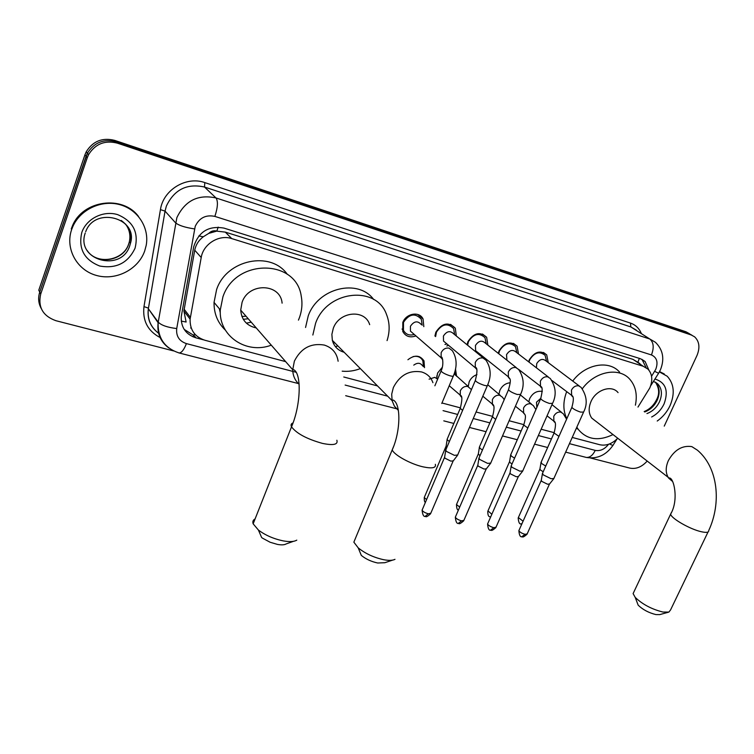 <?xml version="1.0" encoding="UTF-8"?>
<svg xmlns="http://www.w3.org/2000/svg" width="754" height="754" viewBox="0 0 754 754"><rect width="100%" height="100%" fill="white"/><g stroke="black" fill="none" stroke-linecap="round" stroke-linejoin="round"><path stroke-width="1.13" d="M436.717 378.206L437.584 373.041L442.296 367.302M468.253 386.5L469.177 381.816C470.807 378.263 473.399 375.86 476.952 374.625M498.931 394.219L499.864 390.346C502.136 385.737 505.576 383.211 510.204 382.768M528.79 401.854L529.685 398.63C532.739 392.966 536.952 390.572 542.324 391.439M415.944 335.916C409.997 337.971 405.605 336.491 402.768 331.468L402.806 322.439C406.142 313.287 419.441 311.034 423.051 318.933L423.823 326.661M448.611 345.36L446.773 346.011M434.907 336.011L435.84 332.222C442.051 322.919 448.545 321.581 455.303 328.197L456.33 336.001M480.317 354.531L479.469 354.889M467.037 344.748L467.904 341.722C473.785 332.778 480.034 331.289 486.641 337.274L487.876 345.115M498.262 353.343L499.025 350.949C504.633 342.316 510.656 340.723 517.093 346.171L518.507 353.994M528.62 361.797L529.27 359.912C534.633 351.571 540.448 349.884 546.716 354.87L548.262 362.646M637.978 407.066L649.769 388.008C652.917 380.402 652.342 374.135 648.054 369.187L643.209 366.256L231.732 238.584C219.103 234.249 203.269 244.004 201.214 257.51L190.112 319.14C189.82 329.847 194.739 336.878 204.862 340.243L285.634 361.618M208.735 233.401L216.86 231.073C213.778 230.272 211.073 231.054 208.735 233.401L203.278 236.784C198.707 240.29 195.852 244.767 194.73 250.196L183.901 310.997L186.115 322.033L181.262 321.091M220.3 312.891L219.339 308.744M637.667 362.146L632.983 359.366L225.314 232.119L217.227 231.195M572.229 437.443L599.798 444.737C606.075 446.048 612.031 443.908 617.658 438.319M343.777 377L377.509 385.925M441.967 402.975L460.392 407.857M476.066 411.995L492.579 416.368M509.11 420.741L523.813 424.634M541.146 429.224L554.143 432.655M455.501 368.894L456.566 376.265M407.914 359.743C414.549 354.653 419.903 355.04 423.993 360.893L424.502 367.641M173.58 350.921L55.947 320.714C42.865 316.02 37.785 307.123 40.716 294.032L87.257 157.737L86.088 156.304L87.407 153.194C94.127 142.468 103.675 138.661 116.069 141.771L688.591 333.372L691.927 335.21L688.591 333.372L116.069 141.771C103.675 138.661 94.127 142.468 87.407 153.194L39.745 292.118L86.088 156.304L84.919 154.872L86.239 151.78C92.93 141.092 102.45 137.303 114.796 140.414L685.895 331.751L689.354 333.654M41.187 308.414C38.397 303.249 37.917 297.811 39.745 292.118L38.784 290.205L84.919 154.872M648.874 370.11L645.122 361.543L640.41 358.716L224.013 228.113C208.632 225.455 198.528 231.695 193.703 246.841L181.252 316.652C180.866 327.377 185.767 334.446 195.936 337.839L203.58 339.856M641.974 359.328L646.084 367.584M647.026 461.25C641.739 466.999 636.046 469.299 629.948 468.13L590.495 457.998M87.257 157.737L88.586 154.617C95.334 143.844 104.919 140.027 117.351 143.147L691.295 335.002L694.632 336.84C699.401 341.449 700.174 347.707 696.941 355.586L664.246 426.123M195.936 337.839L194.391 335.775L184.174 329.394M659.392 371.901L667.186 376.218C674.114 383.824 675.066 393.635 670.052 405.652C667.064 411.948 662.794 417.075 657.234 421.034M659.561 371.59L664.312 373.993M71.649 229.555L72.865 226.483C80.395 209.367 101.658 199.593 119.792 204.654C137.982 209.555 149.537 227.868 146.182 245.446L144.674 251.044C138.189 269.564 115.899 280.969 96.446 275.446C76.899 270.196 64.938 248.726 71.649 229.555M71.244 228.924L72.45 225.842C82.817 200.046 122.704 194.871 138.529 216.483M668.383 612.229L659.75 614.614L655.876 614.576C648.713 612.795 642.813 609.666 638.176 605.179L636.951 601.956M633.973 591.758L633.106 593.596L635.207 597.385C642.446 604.331 651.663 609.213 662.879 612.031L668.883 612.088L670.551 609.948L708.044 531.975M618.063 392.617C611.777 384.502 595.896 389.714 590.966 401.646C588.327 408.037 588.591 413.512 591.739 418.084L596.291 421.637M582.342 388.734C594.991 371.251 619.213 366.708 629.882 379.356C635.688 386.142 637.526 394.757 635.396 405.19M572.729 381.062C585.274 363.984 609.072 359.715 619.637 372.184M612.927 434.624C598.44 441.458 586.876 439.695 578.214 429.337L576.838 427.15M577.8 429.007L576.329 428.3M566.829 418.677C562.974 410.77 562.899 401.825 566.612 391.854M392.617 560.118L384.86 562.71L377.707 563.002C371.298 561.626 365.841 559.091 361.317 555.406L358.216 547.875C365.294 553.606 373.852 557.564 383.88 559.751C388.998 560.665 392.702 560.524 394.983 559.327M355.52 538.149L353.852 542.154L358.216 547.875M369.677 324.654C365.021 308.923 339.234 311.279 333.306 328.282L331.873 334.38L332.354 340.356C334.107 346.548 338.046 350.516 344.163 352.278M312.844 335.03L315.596 323.24C327.01 290.356 376.387 285.05 386.529 314.512C389.809 322.778 389.978 331.477 387.056 340.61M305.558 327.481L308.254 315.832C318.047 287.821 358.159 278.283 373.673 299.47M360.346 368.612C354.323 370.911 348.263 371.769 342.184 371.175M337.905 345.963L335.389 346.604M334.776 342.797L333.277 343.079M293.438 541.334L286.209 543.907C284.475 544.963 281.562 545.133 277.472 544.416L270.121 542.249L262.486 538.149L261.629 537.498L258.424 530.062C265.351 535.265 273.627 538.874 283.231 540.882C289.611 542.022 294.135 541.768 296.784 540.137M255.097 518.922C253.042 519.996 252.392 521.636 253.156 523.832L258.424 530.062M282.1 303.165C280.545 283.259 248.669 282.241 242.081 302.307L240.705 310.12C241.544 319.875 246.728 325.813 256.247 327.933M271.289 345.162C246.53 354.634 218.641 336.152 220.291 309.885L222.92 296.85C235.578 258.151 296.482 258.952 301.27 296.369C302.637 303.787 301.911 311.176 299.093 318.537L298.443 320.111M225.361 330.12C217.661 322.778 213.891 313.532 214.042 302.392L216.615 289.527C226.511 259.489 270.818 250.526 287.293 274.305M251.233 322.194L246.369 323.136M246.049 316.246L241.902 316.426M248.236 318.753L243.297 319.319M546.584 361.383L545.104 355.332C539.581 350.93 534.463 352.401 529.732 359.752L528.997 362.09M579.27 385.982L546.009 360.949C542.691 358.273 539.6 359.158 536.725 363.598L536.424 367.811M553.945 478.479L551.136 478.743L543.125 474.813L542.56 473.21M553.625 478.884L549.553 484.002L547.517 484.209L541.74 481.363L541.297 480.223M516.829 352.702L515.463 346.614C509.789 341.798 504.483 343.193 499.544 350.798L498.724 353.711M548.299 376.972L516.141 352.175C512.729 349.243 509.534 350.073 506.528 354.672L506.905 360.195M522.852 470.882L519.874 471.184L511.787 467.197L511.306 465.614M522.503 471.335L518.432 476.519L516.273 476.745L510.449 473.87L510.053 472.739M486.198 343.786L484.973 337.698C479.158 332.401 473.653 333.702 468.46 341.59L467.603 345.2M516.358 367.688L485.416 343.164C481.919 339.941 478.592 340.714 475.444 345.483L475.623 350.704L477.913 352.58M490.816 463.06L487.649 463.39L479.487 459.356L479.092 457.791M490.43 463.55L486.358 468.799L484.068 469.054L478.187 466.142L477.857 465.029M477.744 353.475L478.658 353.183M454.653 334.635L453.606 328.574C447.659 322.721 441.938 323.9 436.453 332.099L435.605 336.595M483.399 358.093L453.785 333.928C450.204 330.365 446.754 331.063 443.427 336.02L443.522 341.091L446.132 343.277M457.772 454.982L454.417 455.35L446.179 451.269L445.878 449.723M457.358 455.529L453.286 460.845L450.854 461.128L444.917 458.178L444.653 457.075M444.954 344.474L446.952 343.975M422.155 325.257L421.326 319.262C415.256 312.759 409.309 313.777 403.484 322.326L403.456 330.309C405.746 334.446 409.365 335.841 414.304 334.484M421.203 324.456C417.565 320.497 413.974 321.1 410.43 326.265L410.43 331.129L413.409 333.702M540.882 398.206L536.499 402.202L536.81 407.49M545.745 466.047L541.721 463.606L541.165 462.098M543.219 471.731L540.382 469.996L539.949 468.913M514.577 458.168L511.287 456.057L510.807 454.568M512.051 463.927L509.987 462.551L509.591 461.486M482.456 450.006L479.94 448.281L479.535 446.811M479.94 455.821L478.338 453.833M468.291 385.294L468.338 386.576M455.473 375.313L455.171 370.421M468.385 386.613L454.172 373.824M449.356 441.552L447.131 439.629L447.32 438.819M446.868 447.376L446.142 445.953M436.802 375.85L436.886 378.348M423.428 366.661L422.853 360.761C420.836 357.085 417.575 355.7 413.06 356.614M422.683 365.982C420.478 362.712 417.509 362.42 413.767 365.124M198.802 235.955L203.278 236.784M639.967 363.739L637.922 362.222L639.354 358.376M193.043 336.84L194.56 333.796M216.86 231.073L218.179 227.124M632.983 359.366L643.209 366.256M184.136 309.206L190.357 317.34M194.73 250.196L201.214 257.51M225.314 232.119L231.732 238.584M190.621 327.99L191.271 328.16M114.796 140.414L117.351 143.147M685.895 331.751L691.295 335.002M651.55 376.265L655.726 369.394C658.327 362.297 656.904 357.481 651.447 354.946L214.862 216.398C205.851 214.522 199.31 217.84 195.22 226.341L176.719 328.555C175.974 336.133 179.198 341.147 186.417 343.607L296.35 372.325M168.924 348.046C160.508 341.845 156.907 333.4 158.123 322.731L176.87 217.633C185.022 200.649 198.057 194.089 215.993 197.953L649.835 339.027L655.471 342.316C663.049 349.847 664.717 358.97 660.476 369.696M160.093 337.547C147.775 330.987 142.402 320.676 143.976 306.605L160.442 209.64C163.222 189.829 186.332 175.861 204.796 182.6L630.476 323.089L630.844 326.934L649.835 339.027C653.671 342.363 654.208 347.669 651.447 354.946M214.862 216.398C217.821 207.378 218.198 201.233 215.993 197.953L204.504 187.03C186.983 183.194 174.259 189.556 166.361 206.106L165.041 211.12L175.503 222.769C178.736 225.455 185.069 227.501 194.523 228.914M630.476 323.089C635.481 324.823 639.062 328.216 641.23 333.249M636.423 330.186L630.844 326.934L204.504 187.03L204.796 182.6M40.716 294.032L39.745 292.118M176.719 328.555C167.445 327.434 161.281 325.294 158.217 322.137L148.359 308.725C147.209 318.961 150.621 327.142 158.604 333.268M160.442 209.64L165.041 211.12L148.453 308.141L143.976 306.605M345.134 385.068L387.66 396.17M443.06 410.638L457.669 414.455M473.267 418.536L489.864 422.871M506.311 427.169L521.108 431.024M538.365 435.539L551.438 438.951M569.449 443.654L595.245 450.392C600.25 451.288 604.68 449.252 608.525 444.294M186.417 343.607C183.995 349.743 181.573 352.863 179.141 352.966L178.623 352.834M595.245 450.392C592.767 455.369 589.769 457.716 586.254 457.424L585.519 457.226M609.477 443.946C612.135 445.265 613.36 445.633 613.172 445.048L617.017 438.969M654.679 371.326L658.581 373.287L660.259 370.186M655.405 382.193L657.865 384.012C661.946 388.621 662.493 394.54 659.486 401.75C656.668 407.518 652.493 411.458 646.96 413.578M654.953 379.017C665.735 382.438 668.779 390.732 664.086 403.899C661.267 409.752 657.12 414.116 651.644 416.981M655.207 382.099L655.594 382.466C659.684 387.075 660.231 392.975 657.234 400.167C654.425 405.925 650.259 409.856 644.736 411.967M121.206 220.451C129.132 226.2 132.223 233.815 130.47 243.288L129.782 245.663C121.554 272.807 75.494 260.432 85.23 233.033M81.781 232.534C86.465 218.566 103.505 210.168 117.728 214.664C133.119 221.233 138.896 232.411 135.051 248.217C128.02 262.995 116.248 268.933 99.745 266.03C84.165 259.866 78.18 248.707 81.781 232.534M125.494 223.995C129.443 229.357 130.725 235.286 129.349 241.798L128.651 244.164C123.458 261.223 96.974 265.465 87.144 250.488M591.739 418.084L669.081 478.027C673.727 476.792 679.137 499.93 670.645 514.096C670.871 518.243 690.07 529.327 701.38 531.74C706.441 532.852 708.883 532.465 708.703 530.59C721.653 502.824 718.062 467.574 697.431 450.195L691.814 446.613C682.247 445.209 674.434 449.855 668.374 460.571C665.386 467.489 665.49 473.361 668.704 478.177L672.587 481.476M633.106 593.596L671.343 512.626M432.928 382.702C430.949 377.217 427.141 373.626 421.505 371.929C409.196 369.941 399.818 375.124 393.381 387.481L391.703 394.144L392.099 400.647L394.389 406.142L398.338 410.393M435.331 464.304C436.302 467.904 432.231 468.762 423.135 466.867C410.638 464.115 393.974 454.916 392.212 449.884L393.513 446.679M338.122 361.232C336.849 353.004 332.231 347.613 324.267 345.059C310.884 342.844 300.921 348.207 294.371 361.166L292.731 369.743C292.854 375.652 294.984 380.478 299.121 384.238M336.859 440.242C338.244 444.577 333.438 445.633 322.458 443.399C306.897 439.045 296.586 433.531 291.515 426.839C290.61 424.973 291.11 423.663 293.014 422.919M549.364 484.275L527.187 533.87L525.114 534.341C521.806 533.38 519.723 532.145 518.875 530.628L519.072 530.175M521.919 536.631L525.114 534.341M572.05 406.953L571.862 407.377C573.163 408.979 576.065 410.553 580.58 412.108L583.587 412.07C587.771 404.012 586.923 395.765 581.051 387.33L578.629 385.803C575.566 385.483 573.172 386.934 571.438 390.167L571.683 395.765L572.946 396.924M518.224 476.82L496.019 527.187L493.823 527.706C490.515 526.754 488.432 525.519 487.574 524.002L487.8 523.512M490.666 530.043L493.823 527.706M540.863 398.253L540.665 398.715C541.966 400.317 544.869 401.882 549.374 403.428L552.559 403.371C556.659 395.039 555.915 386.764 550.316 378.536L547.696 376.802C544.539 376.463 542.098 377.942 540.354 381.232L540.543 386.755L541.89 388.056M486.132 469.139L463.908 520.307L461.58 520.863C458.281 519.921 456.198 518.695 455.331 517.178L455.567 516.641M458.47 523.257L461.58 520.863M508.705 389.281L508.488 389.78C509.798 391.383 512.701 392.947 517.187 394.474L520.562 394.408C524.586 385.803 523.945 377.5 518.648 369.498L515.802 367.528C512.56 367.17 510.062 368.668 508.309 372.014L508.432 377.434L509.864 378.904M453.05 461.212L430.807 513.201L428.347 513.804C425.039 512.88 422.956 511.664 422.089 510.147L422.334 509.563M425.284 516.254L428.347 513.804M475.529 380.025L475.293 380.572C476.613 382.174 479.506 383.729 483.993 385.247L484.341 385.341C486.716 385.963 487.781 385.897 487.555 385.153C491.485 376.18 490.967 367.867 486.01 360.224L482.909 357.962C479.572 357.594 477.018 359.102 475.256 362.504L475.303 367.773L476.82 369.46M441.288 370.468L441.033 371.072C442.353 372.664 445.256 374.21 449.723 375.709L450.091 375.812C452.626 376.482 453.757 376.406 453.503 375.605C457.329 366.35 456.943 358.056 452.343 350.704L448.969 348.094C445.529 347.698 442.928 349.234 441.156 352.693L441.099 357.745L442.711 359.705M521.127 523.794L521.891 523.86M566.593 419.205L563.2 413.663L560.712 412.052C557.734 411.769 555.415 413.192 553.756 416.293L553.898 421.477L555.114 422.655M558.959 436.368L554.077 433.013L554.275 432.56M523.069 521.212L518.366 517.546M535.906 409.545L533.295 405.567L530.618 403.758C527.555 403.465 525.189 404.898 523.521 408.055L523.615 413.154L524.897 414.474M527.809 428.008L523.728 425.039L523.945 424.549M491.853 514.275L487.979 510.892M504.209 399.677L502.513 397.264L499.619 395.219C496.471 394.917 494.059 396.368 492.381 399.573L492.419 404.559L493.776 406.048M495.708 419.356L492.475 416.83L492.701 416.302M459.704 507.074L456.49 504.53L456.698 504.04M471.457 389.592L467.697 386.425C464.455 386.105 461.995 387.575 460.308 390.836L460.27 395.671L461.702 397.358M462.607 410.393L460.26 408.366L460.496 407.801M426.585 499.591L424.257 497.517L424.474 496.99M437.65 379.149L434.785 377.358L429.092 379.177M183.901 310.997L190.112 319.14M546.716 354.87L543.455 352.448M517.093 346.171L513.417 343.372M486.641 337.274L482.475 334.013M455.303 328.197L450.562 324.371M423.051 318.933L417.641 314.427M423.993 360.893L419.224 356.623M86.239 151.78L88.586 154.617M642.408 359.733L645.122 361.543M299.084 383.739L179.141 352.966C164.74 348.254 157.737 338.178 158.123 322.731L148.359 308.725C147.077 318.819 150.404 326.934 158.34 333.07M345.69 395.699L398.121 409.149M443.786 420.864L453.851 423.446M469.45 427.452L486.047 431.712M502.503 435.935L517.301 439.733M534.558 444.153L547.64 447.508M565.651 452.136L586.254 457.424C597.196 459.214 606.112 455.19 612.993 445.331M650.636 385.841L658.515 373.39M644.18 411.561C649.599 409.356 653.746 405.35 656.621 399.573C659.627 393.993 659.288 388.291 655.594 382.466L653.416 381.449M72.865 226.483L72.45 225.842M85.692 231.732C94.787 206.021 138.472 217.906 130.47 243.288L129.349 241.798L128.623 244.126C123.562 260.318 98.001 265.295 87.653 251.308M638.176 605.179L635.207 597.385M578.214 429.337L576.49 427.942M332.354 340.356L392.099 400.647L393.136 400.016C401.26 403.758 400.515 431.835 392.212 449.884L353.852 542.154M240.705 310.12L292.731 369.743L293.419 369.601C301.864 372.796 300.865 405.369 291.515 426.839L253.156 523.832M220.291 309.885L214.042 302.392M526.999 534.313C524.162 536.716 522.588 537.517 522.296 536.716C520.354 537.395 519.223 535.359 518.875 530.628L541.165 480.59M545.104 355.332L542.23 353.183M542.324 473.748L571.862 407.377C573.813 400.365 573.813 396.406 571.871 395.52L551.975 380.553M541.212 480.713L542.38 473.917M583.398 412.495L553.936 478.328M495.821 527.668C492.956 530.128 491.363 530.948 491.033 530.128C489.148 530.854 487.998 528.818 487.574 524.002L509.911 473.135M511.052 466.198L540.665 398.715C542.616 390.93 542.644 386.849 540.759 386.453L518.535 369.319M509.968 473.276L511.118 466.387M552.352 403.833L522.833 470.722M463.691 520.826C460.666 523.502 459.035 524.341 458.828 523.333C456.962 524.068 455.793 522.013 455.331 517.178L477.706 465.463M478.818 458.432L508.488 389.78C512.004 377.716 509.516 379.168 508.677 377.075L475.623 350.704M477.763 465.604L478.894 458.621M531.363 403.974L520.364 394.898L490.788 462.89M430.581 513.776C427.565 516.509 425.916 517.357 425.633 516.339C423.776 517.084 422.598 515.029 422.089 510.147L444.483 457.555M445.576 450.421L475.293 380.572C477.405 372.316 477.499 367.905 475.576 367.368L475.303 367.773L443.522 341.091M444.549 457.706L445.671 450.619M487.32 385.699L457.744 454.803M434.869 385.794L441.033 371.072C444.464 364.173 442.061 355.511 441.41 357.311L441.099 357.745L410.43 331.129M403.456 330.309L402.023 329.055M453.248 376.199L441.759 403.475M521.862 523.926L521.466 523.87C519.638 524.567 518.545 522.597 518.186 517.97L539.826 469.252M551.994 404.653L561.476 412.278M547.055 415.84L554.067 421.307C555.943 421.938 555.943 425.84 554.077 433.013L540.948 462.588M539.864 469.365L541.004 462.749M515.416 406.227L523.804 412.947C524.812 415.143 526.961 414.069 523.728 425.039L510.571 455.096M509.516 461.976L510.637 455.265M490.59 517.159C490.204 516.207 487.772 518.205 487.781 511.344L509.468 461.853M487.734 384.719L500.345 395.426M482.824 396.199L492.635 404.314C494.53 405.124 494.473 409.299 492.475 416.83L479.29 447.386M478.253 454.36L479.356 447.556M458.451 509.977C457.235 510.166 456.585 508.356 456.49 504.53L478.206 454.228M449.233 385.737L460.515 395.388C462.381 395.85 462.296 400.176 460.26 408.366L447.056 439.441M446.057 446.519L447.131 439.629M425.416 502.353C424.587 502.239 424.2 500.628 424.257 497.517L446 446.387"/></g></svg>
